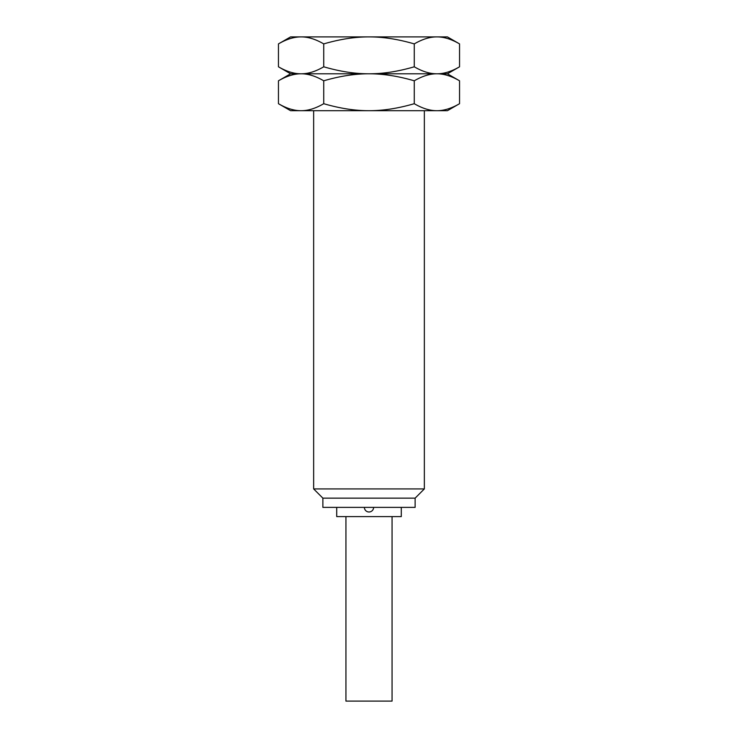 <?xml version="1.0" encoding="UTF-8"?>
<svg xmlns="http://www.w3.org/2000/svg" width="738" height="738" viewBox="0 0 738 738"><rect width="100%" height="100%" fill="white"/><g stroke="black" fill="none" stroke-linecap="round" stroke-linejoin="round"><path stroke-width="1.11" d="M322.875 498.15L415.125 498.15L415.125 507.375L322.875 507.375L322.875 498.15L313.65 488.925L313.65 110.7M313.65 488.925L424.35 488.925L415.125 498.15M424.35 110.7L424.35 488.925M401.287 507.375L401.287 516.6L336.712 516.6L336.712 507.375M392.062 516.6L392.062 701.1L345.938 701.1L345.938 516.6M459.543 43.902L447.412 36.9L436.905 36.9C443.898 36.854 451.444 39.188 459.543 43.902L459.543 66.798C451.444 71.512 443.898 73.846 436.905 73.8C429.913 73.846 422.367 71.512 414.267 66.798C398.077 71.512 382.985 73.846 369 73.8L447.412 73.8L459.543 66.798M290.587 36.9L278.457 43.902C286.556 39.188 294.102 36.854 301.095 36.9L369 36.9C382.985 36.854 398.077 39.188 414.267 43.902C422.367 39.188 429.913 36.854 436.905 36.9L369 36.9C355.015 36.854 339.923 39.188 323.733 43.902C315.633 39.188 308.087 36.854 301.095 36.9L290.587 36.9M278.457 66.798L290.587 73.8L369 73.8C355.015 73.846 339.923 71.512 323.733 66.798C315.633 71.512 308.087 73.846 301.095 73.8C294.102 73.846 286.556 71.512 278.457 66.798L278.457 43.902M323.733 66.798L323.733 43.902M414.267 66.798L414.267 43.902M459.543 80.802L447.412 73.8L436.905 73.8C443.898 73.754 451.444 76.088 459.543 80.802L459.543 103.698C451.444 108.412 443.898 110.746 436.905 110.7C429.913 110.746 422.367 108.412 414.267 103.698C398.077 108.412 382.985 110.746 369 110.7L447.412 110.7L459.543 103.698M290.587 73.8L278.457 80.802C286.556 76.088 294.102 73.754 301.095 73.8L369 73.8C382.985 73.754 398.077 76.088 414.267 80.802C422.367 76.088 429.913 73.754 436.905 73.8L369 73.8C355.015 73.754 339.923 76.088 323.733 80.802C315.633 76.088 308.087 73.754 301.095 73.8L290.587 73.8M278.457 103.698L290.587 110.7L369 110.7C355.015 110.746 339.923 108.412 323.733 103.698C315.633 108.412 308.087 110.746 301.095 110.7C294.102 110.746 286.556 108.412 278.457 103.698L278.457 80.802M323.733 103.698L323.733 80.802M414.267 103.698L414.267 80.802M364.387 507.375A4.612 4.612 0 0 0 369 511.988A4.612 4.612 0 0 0 373.613 507.375"/></g></svg>
